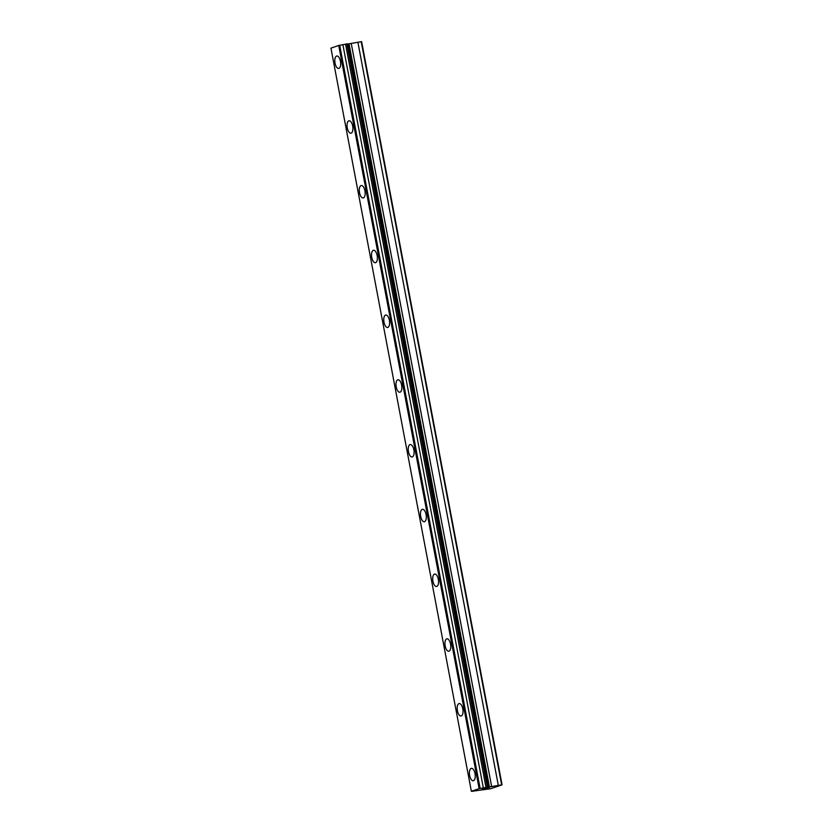 <?xml version="1.0" encoding="UTF-8"?>
<svg xmlns="http://www.w3.org/2000/svg" width="833" height="833" viewBox="0 0 833 833"><rect width="100%" height="100%" fill="white"/><g stroke="black" fill="none" stroke-linecap="round" stroke-linejoin="round"><path stroke-width="1.25" d="M338.687 68.452A6.289 2.822 81.4 0 1 335.043 63.152A6.289 2.822 81.4 0 1 336.803 56.009A6.289 2.822 81.4 0 1 340.437 61.298A6.289 2.822 81.4 0 1 338.677 68.452A6.289 2.822 81.4 0 1 335.043 63.152A6.289 2.822 81.4 0 1 336.803 56.009M350.922 133.207A6.289 2.822 81.4 0 1 347.278 127.907A6.289 2.822 81.4 0 1 349.037 120.764A6.289 2.822 81.4 0 1 352.682 126.054A6.289 2.822 81.4 0 1 350.922 133.207A6.289 2.822 81.4 0 1 347.278 127.918A6.289 2.822 81.4 0 1 349.037 120.764M363.157 197.962A6.289 2.822 81.4 0 1 359.523 192.662A6.289 2.822 81.4 0 1 361.272 185.52A6.289 2.822 81.4 0 1 364.916 190.809A6.289 2.822 81.4 0 1 363.157 197.962A6.289 2.822 81.4 0 1 359.512 192.673A6.289 2.822 81.4 0 1 361.272 185.52M375.391 262.718A6.289 2.822 81.4 0 1 371.757 257.418A6.289 2.822 81.4 0 1 373.507 250.275A6.289 2.822 81.4 0 1 377.151 255.564A6.289 2.822 81.4 0 1 375.391 262.718A6.289 2.822 81.4 0 1 371.747 257.428A6.289 2.822 81.4 0 1 373.507 250.275M387.626 327.473A6.289 2.822 81.4 0 1 383.992 322.173A6.289 2.822 81.4 0 1 385.741 315.03A6.289 2.822 81.4 0 1 389.386 320.32A6.289 2.822 81.4 0 1 387.626 327.473A6.289 2.822 81.4 0 1 383.982 322.184A6.289 2.822 81.4 0 1 385.741 315.03M399.861 392.228A6.289 2.822 81.4 0 1 396.227 386.939A6.289 2.822 81.4 0 1 397.987 379.786A6.289 2.822 81.4 0 1 401.621 385.075A6.289 2.822 81.4 0 1 399.861 392.228A6.289 2.822 81.4 0 1 396.216 386.939A6.289 2.822 81.4 0 1 397.976 379.786M412.096 456.984A6.289 2.822 81.4 0 1 408.462 451.694A6.289 2.822 81.4 0 1 410.221 444.541A6.289 2.822 81.4 0 1 413.855 449.83A6.289 2.822 81.4 0 1 412.096 456.984A6.289 2.822 81.4 0 1 408.451 451.694A6.289 2.822 81.4 0 1 410.211 444.541M424.33 521.739A6.289 2.822 81.4 0 1 420.696 516.45A6.289 2.822 81.4 0 1 422.456 509.296A6.289 2.822 81.4 0 1 426.09 514.586A6.289 2.822 81.4 0 1 424.33 521.739A6.289 2.822 81.4 0 1 420.696 516.45A6.289 2.822 81.4 0 1 422.456 509.296M436.565 586.494A6.289 2.822 81.4 0 1 432.931 581.205A6.289 2.822 81.4 0 1 434.691 574.052A6.289 2.822 81.4 0 1 438.325 579.341A6.289 2.822 81.4 0 1 436.565 586.494A6.289 2.822 81.4 0 1 432.931 581.205A6.289 2.822 81.4 0 1 434.691 574.052M448.81 651.25A6.289 2.822 81.4 0 1 445.166 645.96A6.289 2.822 81.4 0 1 446.925 638.807A6.289 2.822 81.4 0 1 450.559 644.096A6.289 2.822 81.4 0 1 448.8 651.25A6.289 2.822 81.4 0 1 445.166 645.96A6.289 2.822 81.4 0 1 446.925 638.807M461.045 716.005A6.289 2.822 81.4 0 1 457.4 710.716A6.289 2.822 81.4 0 1 459.16 703.562A6.289 2.822 81.4 0 1 462.794 708.852A6.289 2.822 81.4 0 1 461.034 716.005A6.289 2.822 81.4 0 1 457.4 710.716A6.289 2.822 81.4 0 1 459.16 703.562M473.279 780.76A6.289 2.822 81.4 0 1 469.635 775.471A6.289 2.822 81.4 0 1 471.395 768.318A6.289 2.822 81.4 0 1 475.029 773.607A6.289 2.822 81.4 0 1 473.269 780.76A6.289 2.822 81.4 0 1 469.635 775.471A6.289 2.822 81.4 0 1 471.395 768.318M482.286 789.174L485.108 788.622M484.587 788.809L487.513 788.164M482.661 789.09L483.65 788.757M484.608 788.372L489.585 787.456M472.873 791.319L471.363 791.298L479.131 788.622L502.06 784.811L490.72 788.716L472.842 791.173M488.19 786.998L347.767 43.847L338.719 45.471L330.94 48.147L471.363 791.298M502.06 784.811L361.637 41.66L347.798 44.003M501.633 784.801L361.21 41.65M498.29 785.3L357.878 42.15M491.678 786.716L351.266 43.566M489.45 787.05L349.037 43.91M489.283 787.029L348.871 43.878M487.274 786.966L346.851 43.816M485.941 787.164L345.518 44.024M483.296 787.737L342.873 44.586M480.12 788.414L339.708 45.263M479.131 788.622L338.719 45.471"/></g></svg>

